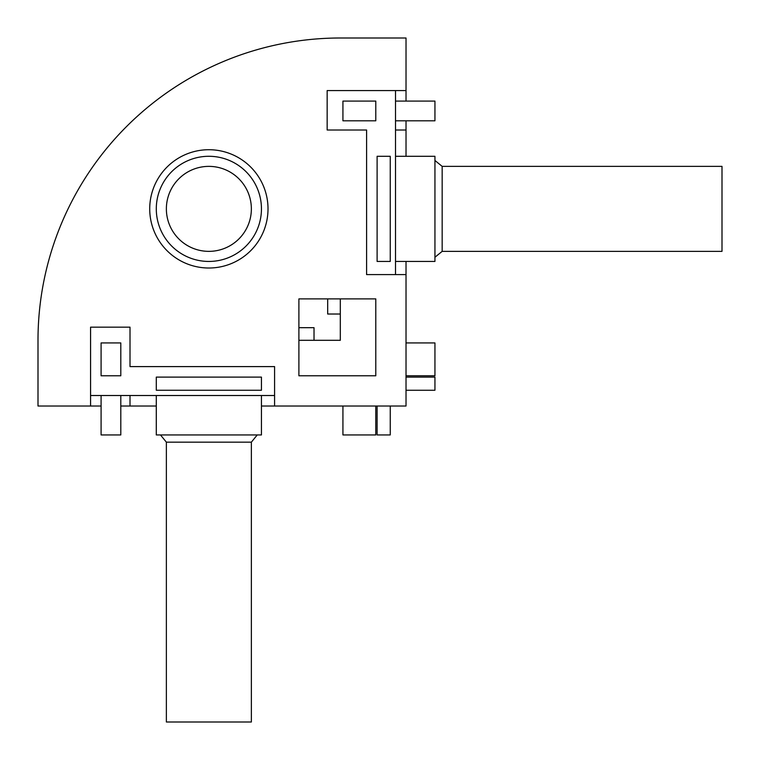 <?xml version="1.0" encoding="UTF-8"?>
<svg xmlns="http://www.w3.org/2000/svg" width="760" height="760" viewBox="0 0 760 760"><rect width="100%" height="100%" fill="white"/><g stroke="black" fill="none" stroke-linecap="round" stroke-linejoin="round"><path stroke-width="1.14" d="M251.36 442.168L251.36 722L166.373 722L166.373 442.168L251.36 442.168L257.25 434.938M166.373 442.168L160.483 434.938M298.898 327.683L314.022 327.683L314.022 340.309M208.867 166.373A42.493 42.493 0 0 1 251.36 208.867A42.493 42.493 0 0 1 208.867 251.36A42.493 42.493 0 0 1 166.373 208.867A42.493 42.493 0 0 1 208.867 166.373M156.294 208.867A52.573 52.573 0 0 0 235.153 254.4A52.573 52.573 0 0 0 235.153 163.333A52.573 52.573 0 0 0 156.294 208.867M442.168 166.373L722 166.373L722 251.36L442.168 251.36L442.168 166.373L434.938 160.483M442.168 251.36L434.938 257.25M340.309 314.022L327.683 314.022L327.683 298.898M261.44 406.02L406.02 406.02L406.02 261.44M406.02 101.089L406.02 38L340.309 38A302.309 302.309 0 0 0 38 340.309L38 406.02L101.089 406.02M406.02 156.294L406.02 120.802M406.02 90.573L327.161 90.573L327.161 130.007L366.595 130.007L366.595 274.588L406.02 274.588M406.02 130.007L395.513 130.007M395.513 274.588L395.513 90.573M274.588 406.02L274.588 366.595L130.007 366.595L130.007 327.161L90.573 327.161L90.573 406.02M375.791 298.898L298.898 298.898L298.898 375.791L375.791 375.791L375.791 298.898M268.014 208.867A59.147 59.147 0 0 0 208.867 149.72A59.147 59.147 0 0 0 149.72 208.867A59.147 59.147 0 0 0 208.867 268.014A59.147 59.147 0 0 0 268.014 208.867M90.573 395.513L274.588 395.513M120.802 406.02L156.294 406.02M340.309 298.898L340.309 340.309L298.898 340.309M406.02 342.931L434.938 342.931L434.938 375.791L406.02 375.791M406.02 377.112L434.938 377.112L434.938 390.25L406.02 390.25M375.791 406.02L375.791 434.938L342.931 434.938L342.931 406.02M390.25 406.02L390.25 434.938L377.112 434.938L377.112 406.02M130.007 406.02L130.007 395.513M120.802 375.791L101.089 375.791L101.089 342.931L120.802 342.931L120.802 375.791M261.44 390.25L156.294 390.25L156.294 377.112L261.44 377.112L261.44 390.25M101.089 395.513L101.089 434.938L120.802 434.938L120.802 395.513M156.294 395.513L156.294 434.938L261.44 434.938L261.44 395.513M375.791 120.802L342.931 120.802L342.931 101.089L375.791 101.089L375.791 120.802M390.25 156.294L390.25 261.44L377.112 261.44L377.112 156.294L390.25 156.294M395.513 101.089L434.938 101.089L434.938 120.802L395.513 120.802M395.513 261.44L434.938 261.44L434.938 156.294L395.513 156.294"/></g></svg>
